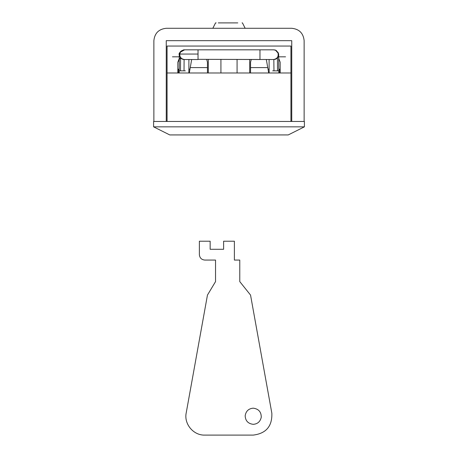 <?xml version="1.0" encoding="UTF-8"?>
<svg xmlns="http://www.w3.org/2000/svg" width="458" height="458" viewBox="0 0 458 458"><rect width="100%" height="100%" fill="white"/><g stroke="black" fill="none" stroke-linecap="round" stroke-linejoin="round"><path stroke-width="0.69" d="M184.345 59.517L183.418 59.471L180.566 57.971C178.259 53.718 179.45 51.004 184.15 49.83L184.047 49.83C180.04 51.84 178.448 53.5 179.261 54.817L179.187 72.988M184.328 59.517L184.557 59.523C181.311 59.065 179.719 57.244 179.759 54.055L180.475 52.086L184.608 49.83L198.028 49.83L184.608 49.83L198.028 49.83L198.028 54.055L179.759 54.055M274.582 59.471L276.913 58.458L277.92 57.353L278.435 53.031L276.077 50.357L273.661 49.836M273.827 59.523L273.97 70.835L278.538 70.835M276.077 50.357L273.993 49.83M273.941 59.517L198.028 59.328L198.028 54.055M273.466 59.523L273.466 59.523C277.204 58.83 278.716 56.666 277.995 53.031L275.636 50.357M208.293 59.523L208.293 72.988M237.078 72.988L237.078 59.523M220.922 59.523L220.922 72.988M249.713 72.988L249.713 59.523M207.457 67.601L190.247 67.601L191.667 59.523L189.297 72.988M250.543 67.601L267.758 67.601L266.333 59.523L268.709 72.988M279.626 72.988L279.626 69.215L278.819 69.215M178.374 72.988L178.374 69.215L179.181 69.215M188.879 69.215L189.961 69.215M268.039 69.215L269.127 69.215M253.24 408.17C248.62 408.582 245.935 411.107 245.173 415.755C245.419 420.845 248.11 423.702 253.24 424.326C257.614 424.005 260.287 421.629 261.26 417.204C261.272 411.908 258.598 408.897 253.24 408.17C248.62 408.582 245.935 411.107 245.173 415.755M253.24 424.326C257.614 424.005 260.287 421.629 261.26 417.204M199.379 254.677C199.722 257.923 201.514 259.72 204.766 260.064L215.535 260.064L215.535 281.607L207.457 295.072L186.269 412.601C183.675 423.747 193.322 435.489 204.766 435.1L253.24 435.1C266.121 433.486 272.321 426.192 271.84 413.213L250.543 295.072L239.774 281.607L239.774 260.064L234.387 260.064L234.387 241.211L223.613 241.211L223.613 249.289L210.153 249.289L210.153 241.211L199.379 241.211L199.379 254.677C199.722 257.923 201.514 259.72 204.766 260.064M215.604 46.058L206.071 46.058L215.604 46.058M204.903 46.058L202.07 46.058L204.903 46.058M196.322 46.058L188.473 46.058M261.678 46.058L269.51 46.058M269.55 46.058L269.894 46.058M248.396 46.058L250.183 46.058M253.102 46.058L255.93 46.058M179.215 58.618L177.836 62.214L180.32 57.679M280.164 62.214L278.79 58.618L280.164 62.214L280.164 72.988M206.735 59.523L207.457 62.214L207.457 72.988M251.265 59.523L250.543 62.214L250.543 72.988M177.836 72.988L177.836 62.214M167.067 72.988L167.067 46.058L290.939 46.058L290.939 72.988L167.067 72.988L167.067 121.462M290.939 121.462L290.939 72.988M153.602 126.843L169.758 134.927L288.242 134.927L304.404 126.843L304.404 121.462L153.596 121.462L153.596 126.843L304.404 126.843M285.552 56.832L278.773 56.832M179.227 56.832L172.448 56.832M237.782 22.9L218.311 22.9M212.844 28.287L215.535 22.9L216.124 22.9M242.07 22.9L242.465 22.9L245.156 28.287M304.135 121.462L304.135 40.67C303.345 33.205 299.217 29.072 291.746 28.287L166.254 28.287C158.789 29.072 154.655 33.205 153.871 40.67L153.871 121.462M291.746 121.462L291.746 40.67L166.254 40.67L166.254 121.462M166.254 28.287C158.789 29.072 154.655 33.205 153.871 40.67M304.135 40.67C303.345 33.205 299.217 29.072 291.746 28.287M185.353 70.835L179.462 70.835M259.972 59.328L259.972 49.83L198.028 49.83M259.972 59.523L198.028 59.328M259.972 54.708L259.972 55.521M278.435 53.031L277.995 53.031M272.647 70.835L273.97 70.835M180.566 57.971L180.498 70.835M184.093 59.523L184.03 70.835M277.508 70.835L277.434 57.971M188.902 59.523L188.873 72.988M184.683 49.836L184.116 49.83M184.293 49.83L183.492 49.87M182.45 59.219L183.343 59.454L182.45 59.219M180.704 58.114L181.837 58.945M273.735 59.523L275.985 59.036L274.766 59.437M276.913 58.458L277.92 57.353M275.556 50.128L273.936 49.83M269.098 59.523L269.127 72.988M278.819 72.988L278.682 53.992M198.028 59.523L184.563 59.523M259.972 49.83L273.437 49.83"/></g></svg>
